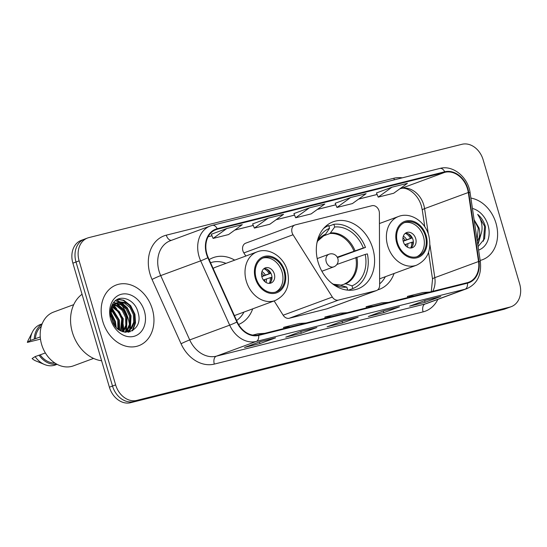 <?xml version="1.0" encoding="UTF-8"?>
<svg xmlns="http://www.w3.org/2000/svg" width="547" height="547" viewBox="0 0 547 547"><rect width="100%" height="100%" fill="white"/><g stroke="black" fill="none" stroke-linecap="round" stroke-linejoin="round"><path stroke-width="0.82" d="M292.077 232.625A6.742 5.306 69.7 0 0 293.035 234.759L332.344 297.062A6.742 5.306 69.7 0 0 338.443 300.098L376.042 290.696A6.742 5.306 69.7 0 0 376.473 290.566A6.742 5.306 69.7 0 0 379.639 285.233L379.392 213.159A6.742 5.306 69.7 0 0 371.994 205.706L295.332 224.879A6.742 5.306 69.7 0 0 294.901 225.008A6.742 5.306 69.7 0 0 292.077 232.625M294.901 225.008L245.712 243.169A6.742 5.306 69.7 0 0 242.889 250.786A6.742 5.306 69.7 0 0 243.853 252.912L245.822 256.03M377.656 289.896A35.74 28.129 69.7 0 0 379.331 289.349A35.74 28.129 69.7 0 0 394.079 273.486M318.108 262.184A35.74 28.129 69.7 0 0 357.827 288.878A35.74 28.129 69.7 0 0 372.801 248.502A35.74 28.129 69.7 0 0 333.075 221.815A35.74 28.129 69.7 0 0 318.108 262.184M238.581 324.467A35.74 28.129 69.7 0 0 252.7 308.843M234.718 260.133A35.74 28.129 69.7 0 0 213.2 257.651A35.74 28.129 69.7 0 0 209.166 259.627M274.143 300.932L283.155 315.216A6.742 5.306 69.7 0 0 289.254 318.258L326.853 308.85A6.742 5.306 69.7 0 0 327.284 308.72L376.473 290.566M85.783 238.752A20.232 15.918 69.7 0 0 84.477 239.155L81.359 240.304A20.232 15.918 69.7 0 0 72.881 263.155L109.393 387.194A20.232 15.918 69.7 0 0 130.576 402.708L503.63 309.404A20.232 15.918 69.7 0 0 504.929 309L508.054 307.845A20.232 15.918 69.7 0 1 506.754 308.248A20.232 15.918 69.7 0 0 508.054 307.845L511.178 306.696A20.232 15.918 69.7 0 0 519.65 283.845L483.145 159.806A20.232 15.918 69.7 0 0 461.962 144.292L88.901 237.596A20.232 15.918 69.7 0 0 87.602 238A20.232 15.918 69.7 0 0 79.13 260.851L115.636 384.89A20.232 15.918 69.7 0 0 136.818 400.397L509.872 307.093A20.232 15.918 69.7 0 0 511.178 306.696M115.636 384.89L112.511 386.045A20.232 15.918 69.7 0 0 133.694 401.553L506.754 308.248L133.694 401.553A20.232 15.918 69.7 0 1 112.511 386.045L76.006 262.006L112.511 386.045L109.393 387.194M84.477 239.155A20.232 15.918 69.7 0 0 76.006 262.006A20.232 15.918 69.7 0 1 84.477 239.155L87.602 238M102.802 321.513A32.369 25.47 69.7 0 0 138.774 345.69A32.369 25.47 69.7 0 0 152.333 309.13A32.369 25.47 69.7 0 0 116.361 284.953A32.369 25.47 69.7 0 0 102.802 321.513A32.369 25.47 69.7 0 0 138.774 345.69A32.369 25.47 69.7 0 0 152.333 309.13A32.369 25.47 69.7 0 0 116.361 284.953A32.369 25.47 69.7 0 0 102.802 321.513M480.143 260.434A32.369 25.47 69.7 0 0 482.42 259.743A32.369 25.47 69.7 0 0 495.979 223.176A32.369 25.47 69.7 0 0 470.899 198.076A32.369 25.47 69.7 0 1 495.979 223.176A32.369 25.47 69.7 0 1 482.42 259.743A32.369 25.47 69.7 0 1 480.143 260.434M206.916 254.02A21.579 16.984 -110.3 0 1 215.956 229.644A21.579 16.984 -110.3 0 1 217.344 229.214L444.896 172.305A21.579 16.984 -110.3 0 1 468.294 192.503L478.529 261.521A21.579 16.984 -110.3 0 1 468.683 282.238A21.579 16.984 -110.3 0 1 467.295 282.669L258.526 334.887A21.579 16.984 -110.3 0 1 237.234 321.868L208.222 257.548A21.579 16.984 -110.3 0 1 206.916 254.02M206.506 254.123A22.119 17.408 69.7 0 0 207.846 257.74L236.858 322.06A22.119 17.408 69.7 0 0 258.676 335.4L467.446 283.189A22.119 17.408 69.7 0 0 478.96 261.507L468.724 192.489A22.119 17.408 69.7 0 0 444.738 171.785L217.193 228.701A22.119 17.408 69.7 0 0 206.506 254.123M391.919 187.218L378.216 197.132L393.696 193.255L407.399 183.348L391.919 187.218L376.473 192.941M350.641 197.542L336.938 207.457L352.418 203.58L366.121 193.672L350.641 197.542L335.188 203.265M226.807 228.516L213.104 238.424L228.584 234.554L242.287 224.646L226.807 228.516L211.354 234.239M268.085 218.191L254.382 228.099L269.862 224.229L283.565 214.321L268.085 218.191L252.632 223.914M309.363 207.867L295.66 217.781L311.14 213.904L324.843 203.997L309.363 207.867L293.91 213.59M440.711 296.536L425.101 302.3L409.621 306.17L425.231 300.406L440.711 296.536A5.395 3.316 -104 0 1 440.499 296.597L425.128 300.447M316.877 327.509L301.26 333.273L285.78 337.143L301.397 331.379L316.877 327.509A5.395 3.316 -104 0 1 316.665 327.571L301.294 331.414M275.599 337.834L259.982 343.591L244.502 347.468L260.119 341.704L275.599 337.834A5.395 3.316 -104 0 1 275.387 337.896L260.016 341.738M399.433 306.86L383.823 312.624L368.343 316.494L383.953 310.73L399.433 306.86A5.395 3.316 -104 0 1 399.221 306.922L383.85 310.771M358.155 317.185L342.538 322.949L327.065 326.819L342.675 321.055L358.155 317.185A5.395 3.316 -104 0 1 357.943 317.246L342.572 321.096M342.538 322.949L342.053 321.287M383.823 312.624L383.331 310.963M259.982 343.591L259.497 341.93M301.26 333.273L300.775 331.612M425.101 302.3L424.609 300.638M295.66 217.781L293.903 213.576M254.382 228.099L252.625 223.901M213.104 238.424L211.347 234.225M336.938 207.457L335.181 203.252M378.216 197.132L376.466 192.927M347.318 312.679L340.357 313.171L324.877 317.048L325.089 318.238M331.838 316.549L324.877 317.048M306.033 323.003L299.079 323.496L283.599 327.366L283.811 328.562M290.56 326.874L283.599 327.366M264.755 333.328L257.794 333.82L252.728 335.085M388.596 302.354L381.635 302.847L366.155 306.723L366.367 307.913M373.116 306.224L366.155 306.723M429.874 292.03L422.913 292.522L407.433 296.399L407.645 297.589M414.394 295.9L407.433 296.399M111.232 314.115L114.836 321.41L115.396 326.333M111.294 315.886L113.858 321.773L114.371 324.897M111.937 309.698L118.74 319.968L118.576 329.472M111.691 310.587L117.762 320.33L117.858 328.897M113.195 306.881L119.253 311.496L122.644 318.525L121.16 331.058M112.846 307.496L118.316 311.906L121.666 318.887L120.552 330.744M114.733 304.864L117.639 305.657L123.157 310.053L126.542 317.089L126.808 324.897L123.369 331.899M114.33 305.308L116.661 306.019L122.179 310.416L125.571 317.445L125.837 325.219L122.856 331.742M116.484 303.414L121.543 304.214L127.061 308.617L130.446 315.646L130.712 323.462L127.69 329.991L125.072 332.261M116.032 303.729L120.566 304.576L126.084 308.973L129.475 316.009L129.735 323.817L126.713 330.354L124.716 332.207M119.362 302.156A15.248 12 69.7 0 0 118.384 302.464A15.248 12 69.7 0 0 111.998 319.68C117.359 340.2 144.21 332.932 138.2 312.98C135.294 298.676 118.446 293.137 112.703 303.9C110.562 307.701 109.899 312.07 110.713 317.007C109.947 308.07 112.832 303.127 119.362 302.156C126.378 301.37 131.376 305.39 134.35 314.204L134.61 322.019L131.595 328.549L127.048 331.762L125.154 332.268M117.913 302.648L124.47 303.134L129.988 307.537L133.379 314.566L133.639 322.381L130.617 328.911L126.555 331.933M110.781 308.993L111.164 309.205M111.52 306.416L112.285 306.593M111.328 306.956L111.978 307.161M112.675 304.843L113.578 304.795M112.238 305.164L113.25 305.178M111.93 305.417L114.514 303.886L112.162 304.905M114.056 304.077L114.412 303.982M129.502 324.85A36.417 28.656 69.7 0 0 128.107 318.436A36.417 28.656 69.7 0 0 121.728 305.151M120.86 303.947A36.417 28.656 69.7 0 0 119.567 302.32M119.424 302.142A36.417 28.656 69.7 0 0 117.079 299.592M82.036 294.259A36.417 28.656 69.7 0 0 72.382 332.378A36.417 28.656 69.7 0 0 101.612 360.767M73.729 304.645L53.62 312.063A28.663 22.557 69.7 0 0 41.62 344.439A28.663 22.557 69.7 0 0 73.469 365.84L93.578 358.415M116.805 308.973A28.663 22.557 69.7 0 0 114.043 305.657M112.908 304.515A28.663 22.557 69.7 0 0 112.545 304.18M110.74 319.53A21.989 17.306 69.7 0 0 133.769 336.384A21.989 17.306 69.7 0 0 144.394 311.113A21.989 17.306 69.7 0 0 121.366 294.259A21.989 17.306 69.7 0 0 110.74 319.53M45.36 352.945L40.143 354.873A20.232 15.918 69.7 0 0 54.885 363.03M40.143 354.873L35.111 356.596L32.102 358.552A13.49 10.612 69.7 0 0 35.699 360.856L44.594 364.541A21.579 16.984 69.7 0 0 55.404 364.958L57.093 364.336M35.111 356.596A21.579 16.984 69.7 0 0 44.594 364.541M39.015 355.153A21.579 16.984 69.7 0 0 56.799 364.179M41.319 326.279A20.232 15.918 69.7 0 0 35.384 338.716L40.259 336.925M123.595 330.757A28.663 22.557 69.7 0 0 123.164 324.296M129.926 331.899A36.417 28.656 69.7 0 0 129.926 330.156M129.906 329.26A36.417 28.656 69.7 0 0 129.721 326.689M42.153 323.845L40.457 324.474A21.579 16.984 69.7 0 0 32.512 331.81L28.143 340.398A13.49 10.612 69.7 0 0 27.35 342.401L40.478 339.119M32.512 331.81A21.579 16.984 69.7 0 0 30.358 340.439L35.384 338.716M27.35 342.401L30.358 340.439M42.03 324.159A21.579 16.984 69.7 0 0 34.263 339.003M117.502 299.366L123.266 300.392L130.186 305.814L134.459 314.498L135.013 323.222L132.162 330.935M115.314 300.823L119.868 302.053M120.333 302.279L126.672 307.756L130.555 315.94L129.605 329.964M129.29 330.614L128.34 332.255M113.585 302.635L115.403 303.25M116.429 303.715L122.767 309.199L126.651 317.376L125.701 331.407M112.525 305.158L113.051 305.438M113.844 305.91L122.747 318.819L122.323 331.55M111 308.077L111.431 308.412M112.169 309.028L118.849 320.262L119.239 329.95M111.246 313.78L114.945 321.704L115.677 326.675M117.851 299.195L123.759 300.207L130.671 305.629L134.952 314.32L135.519 322.901L132.791 330.552M115.554 300.624L120.538 301.958M121.222 302.306L127.321 307.797L131.048 315.756L130.33 329.239M129.912 330.169L128.757 332.186M113.783 302.382L115.786 303.024M117.318 303.749L123.417 309.233L127.143 317.198L126.425 330.682M126.008 331.605L125.735 332.152M114.097 305.582L123.239 318.641L122.692 331.687M111.123 307.633L111.602 307.982M112.34 308.576L119.335 320.084L119.643 330.21M111.294 313.014L115.431 321.52L116.176 327.256M365.211 254.43L367.386 253.883A33.716 26.536 69.7 0 1 352.808 288.57L352.008 285.842A30.885 24.307 69.7 0 0 365.211 254.43L336.863 264.481M340.931 285.165L345.697 283.749L352.008 285.842M328.891 226.13L333.889 224.291A33.716 26.536 69.7 0 1 365.485 247.422L337.478 257.61M352.808 288.57L348.371 290.204M347.044 290.081L347.646 289.862A33.716 26.536 69.7 0 1 346.285 289.978M365.485 247.422L363.311 247.969A30.885 24.307 69.7 0 0 334.696 227.019L333.889 224.291M331.687 283.182A30.885 24.307 69.7 0 0 335.803 285.377A30.885 24.307 69.7 0 0 346.846 287.134L347.646 289.862M334.696 227.019L329.998 233.507L321.896 236.502M337.253 257.179L363.311 247.969M346.846 287.134L339.625 285.035M325.021 226.95L328.726 225.576A33.716 26.536 69.7 0 0 323.585 228.475M328.726 225.576L329.533 228.311A30.885 24.307 69.7 0 0 318.607 238.786A30.885 24.307 69.7 0 0 316.898 243.128M317.575 241.138L325.574 234.191L329.533 228.311M256.146 278.238A18.208 14.331 69.7 0 0 276.385 291.838A18.208 14.331 69.7 0 0 284.009 271.271A18.208 14.331 69.7 0 0 263.777 257.671A18.208 14.331 69.7 0 0 256.146 278.238M275.394 292.153A18.208 14.331 69.7 0 0 282.061 271.989A18.208 14.331 69.7 0 0 262.813 258.075M225.973 263.36A31.897 25.1 69.7 0 0 210.561 262.724M234.41 315.598L275.168 300.549A25.962 20.43 -110.3 0 1 246.307 281.165A25.962 20.43 -110.3 0 1 257.186 251.839L215.805 267.114A25.962 20.43 69.7 0 0 213.118 268.399M236.612 320.487A31.897 25.1 69.7 0 0 243.955 312.07M261.938 277.021A8.096 6.366 69.7 0 0 270.929 283.066A8.096 6.366 69.7 0 0 274.32 273.924A8.096 6.366 69.7 0 0 265.322 267.88A8.096 6.366 69.7 0 0 261.938 277.021M269.486 283.367A8.096 6.366 69.7 0 0 271.585 274.936A8.096 6.366 69.7 0 0 264.03 268.591M266.915 269.165A10.79 8.492 -110.3 0 1 270.197 273.527L261.822 276.618M263.866 268.721A9.443 7.432 -110.3 0 1 269.145 273.787L270.197 273.527M261.76 276.324L269.145 273.787M269.281 283.38A9.443 7.432 -110.3 0 0 270.286 277.664L271.339 277.404A10.79 8.492 -110.3 0 1 271.305 281.062M270.286 277.664L263.387 280.023M477.292 241.206L479.063 237.815C479.992 234.677 479.965 231.374 478.974 227.894L474.119 219.771M474.167 220.113L478.29 228.147L477.107 239.962M478.092 246.588L484.615 238.683L485.497 227.121L485.203 226.02C483.753 221.241 481.237 217.35 477.668 214.356C480.266 217.959 481.722 222.164 482.03 226.978C482.242 231.025 481.251 234.642 479.063 237.815M478.611 250.082A21.989 17.306 69.7 0 0 488.033 225.166A21.989 17.306 69.7 0 0 472.437 208.428M477.668 214.356L484.621 226.232L483.452 241.165M480.355 235.654L477.763 244.386M481.032 234.048L477.859 245.001M397.525 242.875A18.208 14.331 69.7 0 0 417.764 256.475A18.208 14.331 69.7 0 0 425.388 235.907A18.208 14.331 69.7 0 0 405.156 222.314A18.208 14.331 69.7 0 0 397.525 242.875M416.773 256.789A18.208 14.331 69.7 0 0 423.44 236.632A18.208 14.331 69.7 0 0 404.192 222.718M379.632 283.893A31.897 25.1 69.7 0 0 385.334 276.714M403.317 241.665A8.096 6.366 69.7 0 0 412.308 247.709A8.096 6.366 69.7 0 0 415.699 238.567A8.096 6.366 69.7 0 0 406.701 232.523A8.096 6.366 69.7 0 0 403.317 241.665M410.865 248.01A8.096 6.366 69.7 0 0 412.964 239.572A8.096 6.366 69.7 0 0 405.409 233.227M408.294 233.801A10.79 8.492 -110.3 0 1 411.583 238.164L403.207 241.254M405.245 233.357A9.443 7.432 -110.3 0 1 410.523 238.43L411.583 238.164M403.139 240.967L410.523 238.43M410.66 248.017A9.443 7.432 -110.3 0 0 411.665 242.307L412.718 242.041A10.79 8.492 -110.3 0 1 412.684 245.699M411.665 242.307L404.766 244.666M293.035 234.759L243.853 252.912M338.443 300.098L289.254 318.258M332.344 297.062L283.155 315.216M376.042 290.696L326.853 308.85M130.576 402.708L136.818 400.397M72.881 263.155L79.13 260.851M503.63 309.404L509.872 307.093M468.294 192.503L424.575 208.639A21.579 16.984 69.7 0 0 423.768 204.988A21.579 16.984 69.7 0 0 401.17 188.442L399.925 188.756M428.335 234.007L424.575 208.639A12.137 1.928 171.6 0 0 422.305 210.151L421.409 206.089C417.785 193.139 406.045 186.39 400.691 188.592A12.137 7.46 -104 0 0 401.17 188.442L444.896 172.305M217.344 229.214L214.622 230.219M437.86 299.366A33.716 26.536 -110.3 0 1 423.091 311.879L214.321 364.09A33.716 26.536 -110.3 0 1 181.057 343.755L152.045 279.435A33.716 26.536 -110.3 0 1 166.295 235.169L393.847 178.254A6.742 4.144 -104 0 0 394.435 179.806M393.847 178.254A33.716 26.536 -110.3 0 1 402.284 177.843M214.321 364.09A6.742 4.144 -104 0 1 216.325 356.193L256.297 341.437A26.974 21.23 -110.3 0 1 229.685 325.164L200.674 260.844A26.974 21.23 -110.3 0 1 199.04 256.434A26.974 21.23 -110.3 0 1 210.342 225.966L170.37 240.721A26.974 21.23 69.7 0 0 159.068 271.189A26.974 21.23 69.7 0 0 160.702 275.599L189.713 339.919A26.974 21.23 69.7 0 0 216.325 356.193L425.094 303.975A26.974 21.23 69.7 0 0 426.831 303.441L466.803 288.686A26.974 21.23 -110.3 0 1 465.066 289.219L256.297 341.437A6.742 4.144 -104 0 0 258.676 335.4M207.846 257.74A6.742 0.369 -24.3 0 1 200.674 260.844L160.702 275.599A6.742 0.369 155.7 0 0 152.045 279.435M467.446 283.189A6.742 4.144 76 0 1 465.066 289.219L425.094 303.975A6.742 4.144 -104 0 0 423.091 311.879M478.96 261.507A6.742 1.067 -8.4 0 1 480.369 261.945L470.133 192.927C468.246 177.344 453.025 164.674 439.891 168.435L212.339 225.35A6.742 4.144 76 0 1 217.193 228.701M181.057 343.755A6.742 0.369 155.7 0 1 189.713 339.919L229.685 325.164A6.742 0.369 -24.3 0 0 236.858 322.06M468.724 192.489A6.742 1.067 -8.4 0 1 470.133 192.927M444.738 171.785A6.742 4.144 -104 0 0 439.891 168.435M212.079 225.432A6.742 4.144 76 0 1 212.339 225.35L210.342 225.966M166.295 235.169A6.742 4.144 -104 0 0 171.409 240.338M432.773 291.305A21.579 16.984 69.7 0 0 434.803 277.657L429.949 244.885M478.529 261.521L434.803 277.657A12.137 1.928 171.6 0 0 432.54 279.168L428.568 252.379M377.102 194.458L358.647 199.081M335.824 204.783L317.369 209.398M294.546 215.108L276.091 219.723M253.268 225.432L234.813 230.048M211.99 235.757L208.147 236.721M344.781 283.743A26.434 20.8 69.7 0 0 355.823 257.487M354.989 250.663A26.748 21.053 69.7 0 0 330.73 232.899M345.697 283.749A26.748 21.053 69.7 0 0 356.89 257.117M339.954 284.96L333.492 284.255A26.748 21.053 69.7 0 0 340.535 285.035M353.923 251.025A26.434 20.8 69.7 0 0 329.998 233.507M325.574 234.191A26.748 21.053 69.7 0 0 317.588 241.118M317.205 258.581L329.062 254.205A6.742 6.742 0 0 1 337.841 258.546A6.742 6.742 0 0 1 333.732 266.861A6.742 5.306 -110.3 0 1 333.301 266.991A6.742 5.306 -110.3 0 1 326.238 261.822A6.742 5.306 -110.3 0 1 329.062 254.205A6.742 5.306 -110.3 0 1 329.499 254.075M284.782 271.073A19.22 15.125 69.7 0 0 264.659 256.345A19.22 15.125 69.7 0 0 255.374 278.43A19.22 15.125 69.7 0 0 275.497 293.165A19.22 15.125 69.7 0 0 284.782 271.073M261.958 271.565A7.822 6.161 -110.3 0 1 265.309 275.052M261.596 273.138A7.419 5.839 -110.3 0 1 263.647 275.626M266.451 278.929A7.822 6.161 -110.3 0 1 265.979 282.457M264.789 279.503A7.419 5.839 -110.3 0 1 264.68 281.493M426.161 235.716A19.22 15.125 69.7 0 0 406.038 220.981A19.22 15.125 69.7 0 0 396.753 243.073A19.22 15.125 69.7 0 0 416.876 257.808A19.22 15.125 69.7 0 0 426.161 235.716M387.686 245.801A25.962 20.43 -110.3 0 1 398.565 216.475C410.216 211.764 424.978 221.22 428.732 235.251C431.952 249.623 427.891 259.599 416.547 265.192A25.962 20.43 -110.3 0 1 387.686 245.801M403.337 236.201A7.822 6.161 -110.3 0 1 406.688 239.695M402.975 237.781A7.419 5.839 -110.3 0 1 405.026 240.27M407.83 243.572A7.822 6.161 -110.3 0 1 407.358 247.1M406.168 244.147A7.419 5.839 -110.3 0 1 406.059 246.129M466.803 288.686C477.141 283.927 481.661 275.018 480.369 261.945M431.275 291.681L432.54 279.168M424.773 226.793L422.305 210.151M400.691 188.592L399.864 188.797M377.115 194.486L358.586 199.122M335.837 204.81L317.308 209.446M294.56 215.135L276.03 219.771M253.275 225.46L234.752 230.096M211.997 235.784L208.133 236.748M126.07 332.125L127.048 331.762M333.732 266.861L321.875 271.237M275.168 300.549C286.512 294.963 290.573 284.98 287.353 270.615C283.599 256.577 268.83 247.121 257.186 251.839M379.427 223.538L398.565 216.475M379.618 278.82L416.547 265.192"/></g></svg>
